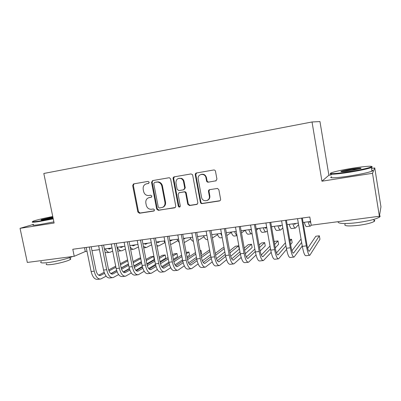 <?xml version="1.0" encoding="UTF-8"?>
<svg xmlns="http://www.w3.org/2000/svg" width="401" height="401" viewBox="0 0 401 401"><rect width="100%" height="100%" fill="white"/><g stroke="black" fill="none" stroke-linecap="round" stroke-linejoin="round"><path stroke-width="0.6" d="M149.227 182.265L148.069 181.387L133.739 183.879L132.686 185.588L137.844 211.994L139.463 213.252L153.789 211.046L154.545 209.868L153.393 208.981L151.523 209.267C148.836 209.392 147.087 208.044 146.275 205.232L145.849 203.021C145.543 200.264 146.591 198.475 148.992 197.648L151.202 197.277L151.889 196.094L150.736 195.212L148.866 195.518C146.18 195.668 144.43 194.325 143.618 191.503L143.187 189.282C142.886 186.37 144.029 184.54 146.601 183.798L148.475 183.473L149.227 182.265M215.728 180.931L216.926 179.132L215.492 171.282C215.232 170.355 214.64 169.919 213.723 169.984L196.435 172.986C195.573 173.232 195.187 173.828 195.272 174.776L200.39 202.315C200.645 203.222 201.222 203.658 202.119 203.613L219.392 200.956C220.269 200.726 220.67 200.134 220.59 199.187L218.866 189.753L217.517 188.44L209.663 189.653C208.791 189.889 208.395 190.48 208.48 191.427L209.337 196.074C210.455 201.107 202.751 202.645 201.623 197.643L198.109 178.57C197.643 173.588 205.257 172.841 205.974 177.828L206.535 180.876C206.796 181.793 207.377 182.229 208.284 182.174L216.189 180.771L208.284 182.174M331.351 174.841L328.885 175.237L321.943 181.202L372.514 173.307L379.381 216.269L380.95 206.811L374.76 167.944L371.516 168.46M321.943 181.202L312.033 121.974L43.814 173.473L54.115 223.021L20.05 228.339L27.318 262.439L74.24 256.289L85.288 251.527L87.002 251.297M379.381 216.269L311.201 225.212L309.808 217.001L72.792 249.262L74.24 256.289M170.636 179.031L169.548 177.793L168.951 177.763L152.611 180.6L151.533 182.33L156.676 209.081L158.33 210.35L175.347 207.502L175.773 206.124L170.636 179.031M174.214 176.846L191.021 173.929L192.585 174.741L197.888 203.056L196.706 204.445L189.478 205.558L187.768 204.264L185.698 193.217C185.437 192.31 184.871 191.884 183.989 191.934L179.021 192.761L178.119 194.445L180.28 205.888L180.049 206.791C179.277 207.322 178.701 207.122 178.31 206.194L173.097 178.605C173.006 177.673 173.377 177.087 174.214 176.846M328.885 175.237L319.963 121.573L312.033 121.974M33.473 224.39L20.05 228.339M372.514 173.307L374.76 167.944M91.979 250.635L99.423 249.643M104.395 248.976L112.054 247.953M117.022 247.292L124.906 246.239M129.864 245.582L137.979 244.5M142.926 243.838L151.277 242.725M156.215 242.064L164.816 240.916M169.743 240.259L178.59 239.081M183.508 238.425L192.615 237.207M197.518 236.555L206.896 235.302M211.783 234.65L221.437 233.362M226.304 232.715L236.249 231.392M241.096 230.74L251.332 229.377M256.164 228.73L266.7 227.327L265.617 228.209L264.63 227.603M271.512 226.685L282.359 225.237M287.151 224.6L298.319 223.106M303.086 222.47L310.569 221.472M84.501 247.668L85.288 251.527M148.771 183.362L146.576 183.803M148.992 197.648L151.523 197.127M134.054 183.823L133.348 185.417L138.485 211.758L140.104 213.011L154.24 210.836M152.886 180.555L152.149 182.164L157.282 208.851L158.931 210.114L174.656 207.838M154.52 182.43L153.763 183.643L158.28 207.152L159.438 208.039L162.891 207.207C164.555 206.079 165.237 204.44 164.931 202.274L161.849 186.124C161.252 183.778 159.844 182.415 157.618 182.049L154.976 182.31M162.56 207.382L163.483 206.976C165.142 205.858 165.824 204.219 165.518 202.064L164.931 202.274M155.137 182.27L158.225 181.884C160.445 182.249 161.849 183.608 162.445 185.954L165.518 202.064M179.021 192.761L184.535 191.743C185.412 191.693 185.979 192.119 186.239 193.021L188.305 204.044L190.009 205.332L197.287 204.209M174.435 176.811L173.668 178.45L178.866 205.969L179.964 206.876M183.538 181.713C183.212 180.219 182.38 179.167 181.057 178.545C177.668 177.889 175.969 179.372 175.959 182.996L177.152 189.312L178.846 190.59L183.593 189.808L184.731 188.059L183.538 181.713L184.084 181.548C183.758 180.059 182.931 179.006 181.608 178.39L178.906 178.31M183.899 189.718L185.272 187.879L184.731 188.059M184.084 181.548L185.272 187.879M201.152 174.4C203.828 173.803 205.598 174.896 206.47 177.668L207.031 180.711C207.292 181.628 207.873 182.059 208.776 182.004M207.352 200.4C209.242 199.558 210.069 198.049 209.823 195.868L209.337 196.074M209.633 189.653L208.971 191.232L209.823 195.868M196.59 172.961L195.798 174.625L200.896 202.094C201.152 203.001 201.728 203.432 202.62 203.392L220.004 200.706M107.829 248.52L109.573 248.956L111.714 248.003M108.105 248.705L108.796 248.389M112.681 251.096L110.059 252.284C108.315 252.645 106.711 251.502 105.242 248.866M109.418 252.364L107.117 252.665L105.082 252.394M99.989 279.086L97.729 279.342C94.726 279.657 92.526 277.061 91.132 271.547L86.215 247.437M106.14 276.169L100.776 278.996C97.794 279.312 95.608 276.705 94.215 271.181L89.298 247.016M91.192 246.76L95.969 270.284C96.897 273.968 98.355 275.703 100.35 275.497L104.521 273.332M109.012 270.936L115.914 267.246M120.506 264.79L127.809 260.891M98.676 275.186L104.14 272.294M108.656 269.898L115.699 266.164M120.295 263.728L127.603 259.858M128.42 263.978L121.157 267.953M116.641 270.424L110.826 273.602M52.767 216.53C43.498 218.319 37.007 219.853 33.288 221.131C31.253 221.999 33.413 221.948 39.754 220.981L53.163 218.44M53.253 218.876L39.599 221.462C33.418 222.41 31.113 222.495 32.681 221.723M53.052 217.908L44.681 219.553C41.574 220.029 40.461 220.069 41.338 219.663L52.867 217.021M72.631 256.5C68.17 258.56 56.135 261.562 48.225 262.545C41.799 263.297 39.493 262.966 41.313 261.557M70.095 258.5C70.927 258.655 70.992 258.976 70.295 259.472C68.396 260.936 58.23 263.683 51.634 264.48C46.992 265.011 45.318 264.755 46.616 263.713M53.879 221.883L40.23 224.47C33.809 225.437 31.569 225.462 33.509 224.56M52.957 217.442L42.035 219.908M352.384 168.245C342.284 169.914 335.351 171.402 331.587 172.711C327.396 174.24 336.314 173.803 349.416 171.698C360.133 169.934 367.291 168.395 370.89 167.077C374.74 165.538 364.649 166.245 352.384 168.245M371.607 166.676C372.534 166.791 372.489 167.067 371.466 167.503L371.371 167.543C367.592 168.901 360.288 170.47 349.461 172.245C336.77 174.285 327.672 174.811 330.715 173.463M351.677 169.067C358.95 167.974 361.978 167.793 360.77 168.53L350.198 170.791C343.061 171.854 340.038 172.039 341.131 171.347C342.93 170.691 346.449 169.929 351.677 169.067M360.414 168.656L351.717 169.588L341.662 171.768M379.506 215.502C380.394 215.939 380.328 216.505 379.306 217.212C375.672 219.277 368.459 221.066 357.667 222.58C345.742 224.159 336.624 223.613 338.354 221.653M373.927 220.019C374.93 220.36 375.005 220.831 374.158 221.442C371.552 222.966 366.379 224.259 358.649 225.337C348.013 226.435 343.512 226.029 345.156 224.109M371.797 170.209C373.141 170.32 373.191 170.646 371.953 171.187C368.183 172.595 360.89 174.179 350.063 175.939C336.77 178.044 327.632 178.39 331.677 176.796M119.744 246.931L121.438 247.377L123.508 246.43M119.974 247.091L120.541 246.826M125.463 249.061L121.929 250.73C120.245 251.086 118.681 249.928 117.242 247.262M121.308 250.81L117.789 251.146M131.854 245.317L133.498 245.773L135.488 244.831M132.029 245.447L132.475 245.232M138.46 246.961L133.989 249.156C132.666 249.472 131.368 248.695 130.104 246.821M133.393 249.232L130.656 249.612M144.16 243.673L145.748 244.144L147.663 243.206M144.285 243.773L144.601 243.613M151.678 244.775L146.245 247.552L143.433 246.425M156.671 242.004L158.2 242.49L160.034 241.557M164.881 242.63L158.701 245.923L156.896 245.572M112.33 277.682L109.999 277.948C107.087 278.254 104.937 275.627 103.548 270.063L98.636 245.743M118.616 274.58L113.097 277.597C110.205 277.903 108.069 275.266 106.686 269.693L101.774 245.317M103.608 245.066L108.385 268.8C109.303 272.515 110.726 274.269 112.656 274.073L117.077 271.693M121.543 269.226L128.676 265.287M133.252 262.76L140.746 258.62M140.631 258.018L139.353 258.179L133.032 261.642M110.982 273.718L116.691 270.59M121.197 268.124L128.45 264.149M141.352 261.713L133.884 265.938M129.368 268.495L123.212 271.978M124.881 276.259L122.47 276.535C119.653 276.83 117.553 274.169 116.18 268.56L111.267 244.024M131.307 272.946L125.618 276.174C122.826 276.469 120.741 273.803 119.368 268.179L114.46 243.592M116.235 243.352L121.007 267.287C121.919 271.036 123.307 272.81 125.172 272.62L129.849 270.013M134.295 267.467L141.653 263.251M146.21 260.64L153.603 256.409L150.731 256.765L145.979 259.462M123.498 272.219L129.463 268.83M133.959 266.279L141.418 262.048M153.603 256.409L154.205 259.507L146.831 263.833M142.315 266.485L135.819 270.299M137.643 274.81L135.152 275.096C132.435 275.377 130.39 272.69 129.022 267.026L124.12 242.274M144.215 271.261L138.355 274.73C135.663 275.011 133.633 272.314 132.27 266.64L127.368 241.833M129.077 241.602L133.844 265.753C134.751 269.532 136.099 271.332 137.904 271.146L142.836 268.279M147.262 265.642L154.851 261.126M159.382 258.429L165.202 254.966L162.285 255.327L159.142 257.181M136.225 270.685L142.45 267.016M146.941 264.369L154.606 259.853M165.202 254.966L165.798 258.089L159.999 261.627M155.488 264.384L148.651 268.555M150.621 273.337L148.049 273.632C145.433 273.903 143.448 271.181 142.089 265.467L137.192 240.495M157.347 269.527L151.307 273.261C148.721 273.527 146.746 270.8 145.393 265.076L140.495 240.049M133.232 184.089L133.322 185.422M142.139 239.823L146.901 264.189C147.799 268.003 149.117 269.823 150.846 269.647L156.049 266.485M160.455 263.753L168.27 258.901M172.776 256.109L176.971 253.502L174.009 253.868L172.52 254.785M149.172 269.121L155.663 265.136M160.144 262.384L168.009 257.552M176.971 253.502L177.573 256.65L173.387 259.312M168.896 262.174L161.718 266.745M169.813 240.635L170.851 240.806L172.605 239.878M177.718 240.735L171.738 244.109L170.515 244.304M165.242 243.151L164.019 241.026M163.829 271.838L161.172 272.144C158.661 272.399 156.731 269.647 155.387 263.883L150.495 238.685M170.711 267.728L164.485 271.763C162.004 272.023 160.089 269.261 158.746 263.482L153.859 238.229M155.433 238.014L160.189 262.595C161.077 266.444 162.355 268.289 164.014 268.124L169.488 264.635M173.879 261.783L181.914 256.565M186.39 253.663L188.921 252.018L186.144 252.364M162.34 267.522L169.107 263.176M173.578 260.309L181.643 255.136M188.921 252.018L189.523 255.191L186.996 256.871M182.54 259.843L175.016 264.855M183.638 239.116L185.382 238.174M190.771 238.78L184.29 242.57M179.262 242.59L176.986 239.292M177.262 270.314L174.515 270.625C172.119 270.875 170.25 268.089 168.916 262.269L164.034 236.846M184.305 265.858L177.889 270.244C175.518 270.49 173.668 267.693 172.335 261.858L167.453 236.379M168.961 236.174L173.708 260.976C174.59 264.861 175.823 266.725 177.407 266.57L183.167 262.71M187.543 259.728L195.793 254.104M200.234 251.071L201.061 250.51L200.149 250.62M175.738 265.883L182.786 261.136M187.237 258.139L195.503 252.575M201.061 250.51L201.658 253.708L200.836 254.284M196.41 257.382L188.56 262.881M197.588 236.916L198.375 236.44M204.039 236.76L198.229 240.364M193.397 241.357C192.259 241.146 191.187 239.868 190.179 237.532M190.931 268.765L188.094 269.086C185.813 269.322 184.009 266.5 182.686 260.625L177.813 234.971M198.144 263.913L191.528 268.695C189.272 268.926 187.488 266.099 186.169 260.209L181.297 234.495M173.934 177.227L173.904 176.941M173.227 177.603L173.292 178.55M182.726 234.299L187.462 259.327C188.34 263.251 189.528 265.136 191.036 264.991L197.086 260.705M201.447 257.567L209.903 251.482M189.372 264.204L196.711 258.996M201.132 255.858L209.598 249.848M210.51 254.765L202.355 260.8M217.537 234.655L212.405 238.024M207.683 239.527L207.277 239.577C206.029 239.883 204.801 238.605 203.593 235.743M204.841 267.186L201.914 267.517C199.748 267.738 198.014 264.886 196.701 258.956L191.838 233.061M212.229 261.873L205.407 267.121C203.272 267.337 201.553 264.475 200.244 258.53L195.382 232.575M196.741 232.395L201.467 257.653C202.335 261.612 203.477 263.522 204.906 263.382L211.252 258.605M215.598 255.287L224.249 248.685M224.059 247.648L222.755 247.813L215.257 253.447M203.247 262.48L210.876 256.74M224.851 251.963L216.4 258.6M209.096 199.112L209.061 198.545M231.272 232.465L226.826 235.562M221.913 235.953L220.685 233.462M222.219 237.628L220.75 237.818C219.578 238.114 218.41 236.816 217.237 233.923M219.001 265.577L215.974 265.923C213.939 266.129 212.269 263.236 210.971 257.252L206.119 231.116M226.57 259.728L219.532 265.517C217.522 265.723 215.873 262.82 214.58 256.82L209.728 230.625M211.006 230.45L215.723 255.943C216.58 259.943 217.678 261.873 219.021 261.748L225.673 256.394M229.994 252.876L238.62 245.838L235.422 246.239L229.628 250.881M217.367 260.705L225.292 254.359M238.62 245.838L239.217 249.116L230.705 256.254M245.196 230.194L241.497 232.956M236.981 235.432C236.164 234.906 235.382 233.633 234.63 231.603M237.026 235.688L234.46 236.024C233.362 236.314 232.249 234.996 231.121 232.074M233.412 263.943L230.289 264.294C228.38 264.49 226.786 261.562 225.502 255.517L220.66 229.136M241.171 257.442L233.908 263.888C232.034 264.074 230.455 261.136 229.177 255.081L224.339 228.635M225.532 228.475L230.234 254.209C231.081 258.244 232.134 260.199 233.392 260.084L240.354 254.044M244.63 250.299L251.542 244.234L248.289 244.64L244.234 248.129M231.743 258.876L239.948 251.818M251.542 244.234L252.134 247.537L245.282 253.728M250.314 229.512L251.452 230.064M258.605 228.405L256.419 230.169M252.099 233.653L251.923 233.743C250.926 234.019 249.888 232.675 248.815 229.713M251.552 233.793L248.399 234.204C247.382 234.485 246.329 233.146 245.247 230.189M248.089 262.279L244.866 262.645C243.086 262.82 241.567 259.858 240.299 253.753L235.472 227.121M256.033 254.991L248.55 262.224C246.805 262.399 245.307 259.422 244.044 253.307L239.217 226.61M240.324 226.46L245.016 252.44C245.853 256.51 246.856 258.495 248.018 258.384L255.297 251.527M259.512 247.512L264.665 242.605L261.367 243.011L259.086 245.136M246.384 256.981L254.856 249.081M264.665 242.605L265.256 245.933L260.129 250.971M272.239 226.585L271.592 227.156M267.332 230.911L266.169 231.883C265.256 232.149 264.284 230.786 263.257 227.783M265.828 231.928L262.585 232.349C261.647 232.62 260.66 231.262 259.622 228.269M263.031 260.58L259.703 260.961C258.069 261.121 256.625 258.119 255.372 251.953L250.56 225.066M271.171 252.324L263.457 260.535C261.853 260.69 260.429 257.678 259.181 251.502L254.374 224.55M255.392 224.41L260.069 250.635C260.896 254.75 261.843 256.755 262.916 256.66L270.495 248.805M274.64 244.47L278.008 240.946L274.65 241.362L274.179 241.843M261.292 255.001L270.013 246.094M278.008 240.946L278.595 244.304L275.246 247.918M279.201 225.658L280.104 226.284L281.071 225.407M282.83 227.933L280.665 229.989C279.838 230.244 278.936 228.856 277.953 225.823M280.354 230.029L277.016 230.465C276.169 230.725 275.246 229.342 274.254 226.319M278.254 258.856L274.815 259.241C273.327 259.387 271.963 256.349 270.725 250.124L265.933 222.976M286.575 249.367L278.635 258.81C277.181 258.951 275.843 255.898 274.61 249.658L269.818 222.445M270.745 222.319L275.402 248.8C276.219 252.951 277.111 254.986 278.088 254.901L285.948 245.813M290.008 241.071L291.562 239.262L289.733 239.487M276.469 252.926L285.417 242.785M291.562 239.262L292.149 242.645L290.605 244.51M294.028 223.678L294.85 224.319L295.702 223.457M298.585 224.635L295.417 228.059C294.68 228.304 293.848 226.896 292.91 223.828M295.141 228.094L291.702 228.545C290.946 228.796 290.093 227.392 289.146 224.329M293.758 257.091L290.209 257.497C288.87 257.622 287.587 254.545 286.374 248.259L281.592 220.846M302.254 246.003L294.103 257.056C292.8 257.176 291.542 254.089 290.329 247.783L285.557 220.304M286.384 220.189L291.026 246.926C291.828 251.121 292.67 253.186 293.537 253.111L301.647 242.45M291.928 250.725L301.056 239.031M309.126 221.668L309.863 222.324L310.569 221.497M311.201 225.187L310.434 226.099C309.793 226.334 309.031 224.901 308.143 221.798M310.194 226.129L306.655 226.59C305.988 226.831 305.206 225.402 304.309 222.309M309.557 255.302L305.893 255.718C304.705 255.823 303.517 252.705 302.314 246.354L297.557 218.67M302.324 218.024L306.945 245.021C307.737 249.257 308.519 251.347 309.281 251.287L319.356 235.803L319.938 239.252L309.858 255.267C308.715 255.372 307.542 252.239 306.349 245.873L301.597 218.119M319.356 235.803L315.833 236.244L307.667 248.344M147.232 183.628L146.601 183.798M151.393 197.207L151.137 197.287M149.889 197.392L149.267 197.593M154.139 210.911L153.789 211.046M140.104 213.011L139.463 213.252M138.485 211.758L137.844 211.994M133.348 185.417L132.686 185.588M158.931 210.114L158.33 210.35M157.282 208.851L156.676 209.081M152.149 182.164L151.533 182.33M162.445 185.954L161.849 186.124M157.122 181.924L156.515 182.089M197.222 204.219L196.706 204.445M190.009 205.332L189.478 205.558M188.305 204.044L187.768 204.264M186.239 193.021L185.698 193.217M184.535 191.743L183.989 191.934M179.803 192.515L179.247 192.706M178.866 205.969L178.31 206.194M173.668 178.45L173.097 178.605M207.031 180.711L206.535 180.876M206.47 177.668L205.974 177.828M208.971 191.232L208.48 191.427M219.853 200.741L219.392 200.956M202.62 203.392L202.119 203.613M200.896 202.094L200.39 202.315M195.798 174.625L195.272 174.776M108.851 248.986L109.859 248.851M91.132 271.547L94.215 271.181M99.353 275.487L100.801 275.322M120.741 247.407L121.714 247.277M132.821 245.798L133.759 245.673M145.097 244.164L146.004 244.044M157.573 242.505L158.44 242.389M103.548 270.063L106.686 269.693M111.694 274.058L113.097 273.893M116.18 268.56L119.368 268.179M124.24 272.605L125.593 272.444M129.022 267.026L132.27 266.64M137.002 271.121L138.305 270.971M142.089 265.467L145.393 265.076M149.979 269.617L151.237 269.472M170.25 240.821L171.087 240.71M155.387 263.883L158.746 263.482M163.182 268.089L164.385 267.948M183.623 239.041L183.939 239.001M168.916 262.269L172.335 261.858M176.61 266.53L177.763 266.394M182.686 260.625L186.169 260.209M190.28 264.946L191.372 264.815M196.701 258.956L200.244 258.53M204.184 263.332L205.222 263.211M209.808 197.513L209.347 197.583M210.971 257.252L214.58 256.82M218.345 261.688L219.317 261.577M225.502 255.517L229.177 255.081M232.755 260.018L233.663 259.913M250.956 230.089L251.447 230.024M240.299 253.753L244.044 253.307M247.427 258.319L248.274 258.219M265.226 228.189L265.763 228.119M255.372 251.953L259.181 251.502M262.369 256.585L263.146 256.495M279.753 226.259L280.234 226.194M270.725 250.124L274.61 249.658M277.587 254.82L278.294 254.735M294.534 224.289L294.966 224.234M286.374 248.259L290.329 247.783M293.091 253.021L293.722 252.951M309.582 222.289L309.963 222.239M302.314 246.354L306.349 245.873M308.885 251.191L309.442 251.126M163.483 206.976L162.891 207.207M158.225 181.884L157.618 182.049M181.608 178.39L181.057 178.545M109.152 249.011L109.573 248.956M99.829 275.557L100.35 275.497M69.899 257.562L70.295 259.472M41.734 219.928L41.338 219.663M371.953 171.187L371.371 167.543M373.827 219.397L374.158 221.442M379.306 217.212L379.161 216.299M341.687 171.758L341.131 171.347M370.89 167.077L371.466 167.503M121.032 247.432L121.438 247.377M133.102 245.828L133.498 245.773M145.368 244.194L145.748 244.144M143.718 247.883L145.668 247.628M157.834 242.54L158.2 242.49M157.007 246.149L158.149 245.998M112.155 274.129L112.656 274.073M124.686 272.68L125.172 272.62M137.433 271.201L137.904 271.146M150.395 269.698L150.846 269.647M170.505 240.856L170.851 240.806M170.53 244.379L170.831 244.339M163.578 268.174L164.014 268.124M176.996 266.615L177.407 266.57M190.645 265.036L191.036 264.991M204.535 263.427L204.906 263.382M218.67 261.788L219.021 261.748M233.061 260.119L233.392 260.084M247.713 258.419L248.018 258.384M262.635 256.69L262.916 256.66M277.833 254.931L278.088 254.901"/></g></svg>
